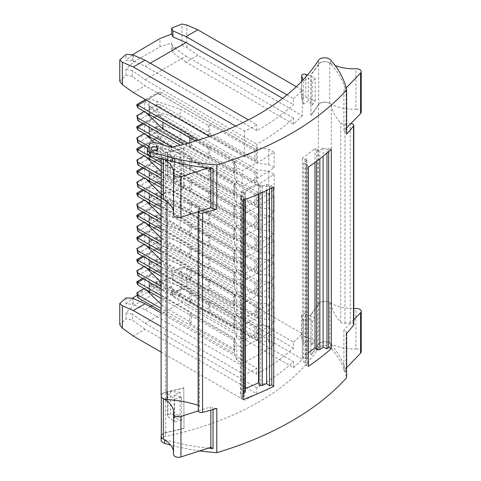 <?xml version="1.0" encoding="UTF-8"?>
<svg xmlns="http://www.w3.org/2000/svg" width="481" height="481" viewBox="0 0 481 481"><rect width="100%" height="100%" fill="white"/><g stroke="black" fill="none" stroke-linecap="round" stroke-linejoin="round"><path stroke-width="0.36" stroke-dasharray="2.4 1.8" d="M312.193 321.987A256.836 148.28 -0 0 0 315.175 317.947L315.175 340.764A256.836 148.28 -0 0 1 312.193 344.805L312.193 321.987A162.686 93.927 -0 0 0 308.297 317.64L303.529 321.116L301.737 315.62A2.664 1.539 180 0 1 301.689 315.332A2.664 1.539 180 0 1 303.096 313.979A2.664 1.539 180 0 1 305.832 314.057L305.832 336.874A2.664 1.539 180 0 0 303.096 336.796A2.664 1.539 180 0 0 301.689 338.149L301.689 315.332M303.529 321.116L303.529 343.933L301.737 338.438A2.664 1.539 180 0 1 301.689 338.149M161.117 312.993L256.812 368.242L256.812 374.218A256.836 148.28 180 0 0 293.536 348.154L293.536 342.183L186.015 280.104L172.926 274.404L171.693 271.543L181.938 267.574L181.938 288.943L171.693 292.364L172.926 296.224L186.015 305.639L293.536 367.712A256.836 148.28 0 0 0 302.302 359.193L197.781 298.851L186.015 305.639M181.938 267.574L186.832 268.548L197.781 273.316L302.302 333.658A256.836 148.28 180 0 1 293.536 342.183M302.302 333.658L302.302 359.193M293.536 367.712L293.536 361.736A256.836 148.28 0 0 1 256.812 387.8L256.812 393.777L145.082 329.275L133.321 336.063M256.812 368.242A256.836 148.28 180 0 1 244.54 374.741L244.54 400.276A256.836 148.28 0 0 0 256.812 393.777M161.117 440.007A6.656 3.842 180 0 1 165.482 436.399A256.836 148.28 -0 0 0 318.404 348.112A6.656 3.842 -0 0 1 324.242 345.598A6.656 3.842 -0 0 1 330.573 347.679A156.361 90.278 -0 0 1 346.615 377.735M353.794 319.787L350.883 322.799A2.994 1.732 180 0 0 350.276 322.823L344.949 323.37A3.992 2.303 180 0 1 340.728 322.186A84.836 48.978 180 0 1 331.265 304.714A6.656 3.842 -0 0 0 328.246 301.924A6.656 3.842 -0 0 0 318.404 303.836A256.836 148.28 180 0 1 310.894 314.4L310.894 354.876A256.836 148.28 -0 0 0 318.404 344.306L318.404 348.112M350.276 322.823L350.276 123.575L344.949 124.122A3.992 2.303 180 0 1 340.728 122.938A84.836 48.978 180 0 1 331.265 105.465A6.656 3.842 -0 0 0 328.246 102.675A6.656 3.842 -0 0 0 318.404 104.587A256.836 148.28 180 0 1 310.894 115.151L310.894 74.681A256.836 148.28 -0 0 0 318.404 64.111L318.404 60.311M147.342 153.223A4.99 2.88 180 0 1 147.517 152.477L149.332 148.551A4.99 2.88 180 0 1 156.409 146.729L171.38 151.106L171.38 147.306M171.38 151.106A256.836 148.28 -0 0 0 183.784 148.064L183.784 188.54A256.836 148.28 180 0 1 165.482 192.875A6.656 3.842 180 0 0 161.297 195.593M183.784 387.788L184.019 428.397L183.784 387.788A256.836 148.28 180 0 1 165.482 392.123L165.482 192.875M161.297 435.317A6.656 3.842 180 0 1 165.482 432.599A256.836 148.28 -0 0 0 183.784 428.264M274.116 307.131L274.116 322.613A256.836 148.28 -0 0 1 242.123 341.089L242.123 325.601A256.836 148.28 -0 0 0 274.116 307.131L268.825 304.076L257.305 302.723L160.702 246.951L156.842 247.986L142.61 256.199M274.116 196.44L274.116 211.923A256.836 148.28 -0 0 1 242.123 230.393L242.123 214.911A256.836 148.28 -0 0 0 274.116 196.44L268.825 193.386L257.305 192.033L160.702 136.255L156.842 137.289L142.61 145.509M274.116 262.854L274.116 278.337A256.836 148.28 -0 0 1 242.123 296.807L242.123 281.325A256.836 148.28 -0 0 0 274.116 262.854L268.825 259.8L257.305 258.447L160.702 202.675L156.842 203.703L142.61 211.923M274.116 240.716L274.116 256.199A256.836 148.28 -0 0 1 242.123 274.669L242.123 259.187A256.836 148.28 -0 0 0 274.116 240.716L268.825 237.662L257.305 236.309L160.702 180.531L156.842 181.565L142.61 189.785M161.117 200.469L234.487 242.827L234.487 227.345L236.832 233.994L242.123 237.049L242.123 252.531A256.836 148.28 -0 0 0 274.116 234.061L274.116 218.578L268.825 215.524L257.305 214.171L160.702 158.393L143.645 168.242M242.123 237.049A256.836 148.28 -0 0 0 274.116 218.578M161.117 266.883L234.487 309.241L234.487 293.759L236.832 300.409L242.123 303.463L242.123 318.945A256.836 148.28 -0 0 0 274.116 300.475L274.116 284.992L268.825 281.938L257.305 280.585L160.702 224.813L143.645 234.656M242.123 303.463A256.836 148.28 -0 0 0 274.116 284.992M274.116 152.164L274.116 167.647A256.836 148.28 -0 0 1 242.123 186.117L242.123 170.635A256.836 148.28 -0 0 0 274.116 152.164L268.825 149.104L257.305 147.751L160.702 91.979L156.842 93.013L145.496 99.567M274.116 329.269L274.116 344.757A256.836 148.28 -0 0 1 242.123 363.227L242.123 347.739A256.836 148.28 -0 0 0 274.116 329.269L268.825 326.214L257.305 324.861L160.702 269.089L156.842 270.124L142.61 278.337M274.116 174.302L274.116 189.785A256.836 148.28 -0 0 1 242.123 208.255L242.123 192.773A256.836 148.28 -0 0 0 274.116 174.302L268.825 171.242L257.305 169.889L160.702 114.117L156.842 115.151L142.61 123.37M119.769 81.307L126.028 75.258L132.329 76.575L145.082 85.75L256.812 150.252A256.836 148.28 180 0 1 244.54 156.752L244.54 131.217A256.836 148.28 -0 0 0 256.812 124.717L248.424 119.877M287.007 94.889L293.536 98.653L293.536 104.63A256.836 148.28 -0 0 1 256.812 130.694L256.812 124.717M293.536 98.653A256.836 148.28 -0 0 0 302.302 90.133L296.344 86.694M302.302 115.668A256.836 148.28 180 0 1 293.536 124.188L186.015 62.115L197.781 55.327L302.302 115.668L302.302 90.133M256.812 150.252L256.812 144.276A256.836 148.28 180 0 0 293.536 118.212L293.536 124.188M308.297 317.64L308.297 340.458L303.529 343.933M244.54 374.741L161.117 326.575M161.117 352.11L244.54 400.276M186.832 268.548L186.832 290.975L181.938 288.943M197.781 298.851L186.832 290.975M132.329 298.184L132.329 304.16L145.082 309.716L256.812 374.218M126.028 297.949L126.028 303.926L132.329 304.16M137.199 295.202L159.963 282.064L159.963 290.308L133.502 305.585L126.028 312.806L126.028 318.783L119.769 324.831M133.502 297.336L133.502 305.585M315.175 340.764A166.342 96.038 -0 0 0 305.832 336.874M312.193 344.805A162.686 93.927 -0 0 0 308.297 340.458M346.615 333.459A156.361 90.278 -0 0 0 346.098 331.295L346.098 371.771A156.361 90.278 -0 0 0 345.316 369.029A156.361 90.278 -0 0 0 330.573 343.873A6.656 3.842 -0 0 0 328.246 342.394A6.656 3.842 -0 0 0 318.404 344.306M145.082 329.275L132.329 320.099L126.028 318.783M293.536 348.154L186.015 286.081L172.926 280.381L172.926 274.404M145.082 309.716L150.258 306.728M151.846 305.808L186.015 286.081M126.028 303.926L132.473 298.244M315.175 317.947A166.342 96.038 -0 0 0 305.832 314.057M256.812 387.8L145.082 323.298L132.329 314.123L132.329 320.099M172.926 280.381L171.693 277.519L171.693 271.543M159.963 282.064L171.693 277.519M171.693 292.364L171.693 286.387L172.926 290.253L186.015 299.663L145.082 323.298M132.329 314.123L126.028 312.806M171.693 286.387L159.963 290.308M186.015 299.663L293.536 361.736M172.926 296.224L172.926 290.253M186.015 280.104L197.781 273.316M346.615 367.688L343.897 370.496L346.098 371.771M154.287 142.616L162.933 151.262L191.191 167.58L189.779 168.392L189.779 158.345L191.191 157.527L162.933 141.216L149.561 127.844L149.561 136.754M162.933 141.216L162.933 144.474M162.933 144.835L162.933 151.262M310.894 314.4L310.894 354.876M343.897 370.496L343.897 330.026L346.098 331.295M311.129 355.008A256.836 148.28 -0 0 0 318.644 344.396A6.656 3.842 180 0 1 328.246 342.394A6.656 3.842 180 0 1 329.701 343.055A33.267 19.21 -0 0 0 355.91 348.941L355.91 308.465M311.129 314.532A256.836 148.28 -0 0 0 318.644 303.926A6.656 3.842 180 0 1 328.246 301.924A6.656 3.842 180 0 1 329.701 302.585A33.267 19.21 -0 0 0 353.794 308.507M268.825 171.242L268.825 186.73L257.305 185.377L257.305 169.889M164.207 145.208L233.538 185.233L233.538 195.286L148.629 146.266M233.538 185.233L234.95 184.421L189.779 158.345M189.779 168.392L234.95 194.468L234.95 184.421M234.95 194.468L233.538 195.286M361.231 351.815A4.99 2.88 -0 0 0 355.91 348.941M191.191 167.58L191.191 157.527M149.278 136.586L149.561 127.844M172.216 147.114L234.487 183.069L234.487 198.551L236.832 205.201L236.832 189.718L242.123 192.773M234.487 183.069L236.832 189.718M353.794 324.525A2.994 1.732 180 0 0 350.883 322.799L343.897 330.026M198.328 410.876L210.852 406.842L210.852 410.143M268.825 186.73L274.116 189.785M208.309 448.136A156.361 90.278 180 0 1 164.73 439.622A6.656 3.842 180 0 1 162.632 438.648M162.933 274.044L162.933 284.097L191.191 300.409L191.191 290.362L162.933 274.044L149.561 260.672L149.561 269.582M191.191 300.409L189.779 301.226L189.779 291.173L191.191 290.362M189.779 301.226L234.95 327.302L234.95 317.25L189.779 291.173M144.144 266.456L144.631 266.173L145.959 267.502M234.95 327.302L233.538 328.114L161.117 286.303M161.117 282.275L162.933 284.097M149.278 269.42L149.278 260.768L144.631 256.12L144.631 266.173M161.117 276.256L233.538 318.067L234.95 317.25M144.631 256.12L136.851 260.612M233.538 318.067L233.538 328.114M161.117 273.539L234.487 315.897L234.487 331.379L161.117 289.021M180.104 274.182L156.932 266.456L156.932 256.403L180.104 264.129L208.363 280.447L209.776 279.629L254.942 305.706L256.355 304.894L160.702 249.669L156.842 249.068L149.068 253.559L157.101 256.241L157.101 266.288L149.068 263.612L156.842 259.121L160.702 259.716L256.355 314.941L254.942 315.758L209.776 289.682L208.363 290.494L180.104 274.182L180.104 264.129M209.776 279.629L209.776 289.682M254.942 305.706L254.942 315.758M208.363 280.447L208.363 290.494M256.355 314.941L256.355 304.894M149.068 263.612L149.068 253.559M160.702 249.669L160.702 246.951L143.645 256.794M137.885 275.607L160.702 262.434L257.305 318.206L257.305 302.723M136.851 271.753L156.842 260.209L160.702 262.434L160.702 259.716M156.842 249.068L156.842 247.986M156.842 260.209L156.842 259.121M234.487 331.379L236.832 338.029L242.123 341.089M274.116 322.613L268.825 319.558L257.305 318.206M234.487 315.897L236.832 322.547L242.123 325.601M236.832 338.029L236.832 322.547M268.825 319.558L268.825 304.076M162.933 163.354L162.933 173.4L191.191 189.718L191.191 179.666L162.933 163.354L149.561 149.982L149.561 158.892M191.191 189.718L189.779 190.53L189.779 180.483L191.191 179.666M189.779 190.53L234.95 216.606L234.95 206.559L189.779 180.483M144.144 155.76L144.631 155.483L145.959 156.812M234.95 216.606L233.538 217.424L161.297 175.715M161.297 171.765L162.933 173.4M149.278 158.724L149.278 150.078L144.631 145.43L144.631 155.483M161.297 165.662L233.538 207.371L234.95 206.559M144.631 145.43L136.851 149.922M233.538 207.371L233.538 217.424M161.297 162.951L234.487 205.207L234.487 220.689L161.297 178.433M180.104 163.486L156.932 155.766L156.932 145.713L180.104 153.439L208.363 169.751L209.776 168.939L254.942 195.015L256.355 194.198L160.702 138.973L156.842 138.378L149.068 142.869L157.101 145.545L157.101 155.597L149.068 152.916L156.842 148.425L160.702 149.026L256.355 204.251L254.942 205.062L209.776 178.986L208.363 179.804L180.104 163.486L180.104 153.439M209.776 168.939L209.776 178.986M254.942 195.015L254.942 205.062M208.363 169.751L208.363 179.804M256.355 204.251L256.355 194.198M149.068 152.916L149.068 142.869M160.702 138.973L160.702 136.255L143.645 146.104M137.885 164.917L160.702 151.737L257.305 207.515L257.305 192.033M136.851 161.057L156.842 149.513L160.702 151.737L160.702 149.026M156.842 138.378L156.842 137.289M156.842 149.513L156.842 148.425M234.487 220.689L236.832 227.339L242.123 230.393M274.116 211.923L268.825 208.868L257.305 207.515M234.487 205.207L236.832 211.856L242.123 214.911M236.832 227.339L236.832 211.856M268.825 208.868L268.825 193.386M162.933 229.768L162.933 239.821L191.191 256.132L191.191 246.08L162.933 229.768L149.561 216.396L149.561 225.306M191.191 256.132L189.779 256.95L189.779 246.897L191.191 246.08M189.779 256.95L234.95 283.026L234.95 272.974L189.779 246.897M144.144 222.18L144.631 221.897L145.959 223.226M234.95 283.026L233.538 283.838L161.117 242.027M161.117 237.999L162.933 239.821M149.278 225.144L149.278 216.492L144.631 211.844L144.631 221.897M161.117 231.974L233.538 273.791L234.95 272.974M144.631 211.844L136.851 216.336M233.538 273.791L233.538 283.838M161.117 229.263L234.487 271.621L234.487 287.103L161.117 244.745M180.104 229.906L156.932 222.18L156.932 212.127L180.104 219.853L208.363 236.165L209.776 235.353L254.942 261.43L256.355 260.612L160.702 205.387L156.842 204.792L149.068 209.283L157.101 211.965L157.101 222.012L149.068 219.336L156.842 214.845L160.702 215.44L256.355 270.665L254.942 271.482L209.776 245.406L208.363 246.218L180.104 229.906L180.104 219.853M209.776 235.353L209.776 245.406M254.942 261.43L254.942 271.482M208.363 236.165L208.363 246.218M256.355 270.665L256.355 260.612M149.068 219.336L149.068 209.283M160.702 205.387L160.702 202.675L143.645 212.518M137.885 231.331L160.702 218.158L257.305 273.93L257.305 258.447M136.851 227.477L156.842 215.927L160.702 218.158L160.702 215.44M156.842 204.792L156.842 203.703M156.842 215.927L156.842 214.845M234.487 287.103L236.832 293.753L242.123 296.807M274.116 278.337L268.825 275.282L257.305 273.93M234.487 271.621L236.832 278.271L242.123 281.325M236.832 293.753L236.832 278.271M268.825 275.282L268.825 259.8M162.933 207.63L162.933 217.677L191.191 233.994L191.191 223.942L162.933 207.63L149.561 194.258L149.561 203.168M191.191 233.994L189.779 234.812L189.779 224.759L191.191 223.942M189.779 234.812L234.95 260.888L234.95 250.835L189.779 224.759M144.144 200.036L144.631 199.759L145.959 201.088M234.95 260.888L233.538 261.7L161.117 219.889M161.117 215.861L162.933 217.677M149.278 203L149.278 194.354L144.631 189.706L144.631 199.759M161.117 209.836L233.538 251.653L234.95 250.835M144.631 189.706L136.851 194.198M233.538 251.653L233.538 261.7M161.117 207.125L234.487 249.483L234.487 264.965L161.117 222.607M180.104 207.762L156.932 200.042L156.932 189.989L180.104 197.715L208.363 214.027L209.776 213.215L254.942 239.291L256.355 238.474L160.702 183.249L156.842 182.654L149.068 187.145L157.101 189.821L157.101 199.874L149.068 197.198L156.842 192.707L160.702 193.302L256.355 248.527L254.942 249.344L209.776 223.262L208.363 224.08L180.104 207.762L180.104 197.715M209.776 213.215L209.776 223.262M254.942 239.291L254.942 249.344M208.363 214.027L208.363 224.08M256.355 248.527L256.355 238.474M149.068 197.198L149.068 187.145M160.702 183.249L160.702 180.531L143.645 190.38M137.885 209.193L160.702 196.02L257.305 251.791L257.305 236.309M136.851 205.333L156.842 193.789L160.702 196.02L160.702 193.302M156.842 182.654L156.842 181.565M156.842 193.789L156.842 192.707M234.487 264.965L236.832 271.615L242.123 274.669M274.116 256.199L268.825 253.144L257.305 251.791M234.487 249.483L236.832 256.132L242.123 259.187M236.832 271.615L236.832 256.132M268.825 253.144L268.825 237.662M180.104 185.624L156.932 177.904L156.932 167.851L180.104 175.577L208.363 191.889L209.776 191.077L254.942 217.153L256.355 216.336L160.702 161.111L156.842 160.516L149.068 165.007L157.101 167.683L157.101 177.736L149.068 175.06L156.842 170.569L160.702 171.164L256.355 226.389L254.942 227.2L209.776 201.124L208.363 201.942L180.104 185.624L180.104 175.577M209.776 191.077L209.776 201.124M254.942 217.153L254.942 227.2M208.363 191.889L208.363 201.942M256.355 226.389L256.355 216.336M149.068 175.06L149.068 165.007M160.702 161.111L160.702 158.393L156.842 159.427L142.61 167.647M137.885 187.055L160.702 173.881L257.305 229.653L257.305 214.171M136.851 183.195L156.842 171.651L160.702 173.881L160.702 171.164M162.933 185.492L162.933 195.539L191.191 211.856L191.191 201.804L162.933 185.492L149.561 172.12L149.561 181.03M191.191 211.856L189.779 212.668L189.779 202.621L191.191 201.804M189.779 212.668L234.95 238.75L234.95 228.697L189.779 202.621M144.144 177.898L144.631 177.621L145.959 178.95M234.95 238.75L233.538 239.562L161.117 197.751M161.297 193.903L162.933 195.539M149.278 180.862L149.278 172.216L144.631 167.568L144.631 177.621M161.297 187.806L233.538 229.509L234.95 228.697M144.631 167.568L136.851 172.06M233.538 229.509L233.538 239.562M161.297 185.089L234.487 227.345M234.487 242.827L236.832 249.477L242.123 252.531M274.116 234.061L268.825 231.006L257.305 229.653M268.825 231.006L268.825 215.524M236.832 249.477L236.832 233.994M156.842 171.651L156.842 170.569M156.842 160.516L156.842 159.427M180.104 252.044L156.932 244.318L156.932 234.265L180.104 241.991L208.363 258.309L209.776 257.491L254.942 283.568L256.355 282.756L160.702 227.525L156.842 226.93L149.068 231.421L157.101 234.103L157.101 244.15L149.068 241.474L156.842 236.983L160.702 237.578L256.355 292.803L254.942 293.62L209.776 267.544L208.363 268.356L180.104 252.044L180.104 241.991M209.776 257.491L209.776 267.544M254.942 283.568L254.942 293.62M208.363 258.309L208.363 268.356M256.355 292.803L256.355 282.756M149.068 241.474L149.068 231.421M160.702 227.525L160.702 224.813L156.842 225.848L142.61 234.061M137.885 253.469L160.702 240.296L257.305 296.068L257.305 280.585M136.851 249.615L156.842 238.071L160.702 240.296L160.702 237.578M162.933 251.906L162.933 261.959L191.191 278.271L191.191 268.224L162.933 251.906L149.561 238.534L149.561 247.444M191.191 278.271L189.779 279.088L189.779 269.035L191.191 268.224M189.779 279.088L234.95 305.164L234.95 295.112L189.779 269.035M144.144 244.318L144.631 244.035L145.959 245.364M234.95 305.164L233.538 305.976L161.117 264.165M161.117 260.137L162.933 261.959M149.278 247.282L149.278 238.63L144.631 233.982L144.631 244.035M161.117 254.118L233.538 295.929L234.95 295.112M144.631 233.982L136.851 238.474M233.538 295.929L233.538 305.976M161.117 251.401L234.487 293.759M234.487 309.241L236.832 315.891L242.123 318.945M274.116 300.475L268.825 297.42L257.305 296.068M268.825 297.42L268.825 281.938M236.832 315.891L236.832 300.409M156.842 238.071L156.842 236.983M156.842 226.93L156.842 225.848M187.446 143.278L191.191 145.442L191.191 135.389L162.933 119.072L162.933 122.336M191.191 145.442L189.779 146.254L189.779 142.629M189.779 137.837L189.779 136.201L191.191 135.389M189.779 146.254L234.95 172.33L234.95 162.283L189.779 136.201M144.144 111.484L144.631 111.201L145.959 112.53M234.95 172.33L233.538 173.148L183.598 144.312M149.278 114.448L149.278 105.802L144.631 101.154L144.631 111.201M195.31 141.023L233.538 163.095L234.95 162.283M144.631 101.154L136.851 105.646M149.278 105.802L149.561 114.616M162.933 119.072L149.561 105.706M233.538 163.095L233.538 173.148M198.394 140.091L234.487 160.931L234.487 176.413L180.345 145.154M180.104 119.21L156.932 111.484L156.932 101.437L180.104 109.157L208.363 125.475L209.776 124.657L254.942 150.739L256.355 149.922L160.702 94.697L156.842 94.102L149.068 98.593L157.101 101.269L157.101 111.321L149.068 108.64L156.842 104.149L160.702 104.744L256.355 159.975L254.942 160.786L209.776 134.71L208.363 135.528L180.104 119.21L180.104 109.157M209.776 124.657L209.776 134.71M254.942 150.739L254.942 160.786M208.363 125.475L208.363 135.528M256.355 159.975L256.355 149.922M149.068 108.64L149.068 98.593M160.702 94.697L160.702 91.979L146.531 100.162M137.885 120.635L160.702 107.461L257.305 163.239L257.305 147.751M136.851 116.781L156.842 105.237L160.702 107.461L160.702 104.744M156.842 94.102L156.842 93.013M156.842 105.237L156.842 104.149M234.487 176.413L236.832 183.063L242.123 186.117M274.116 167.647L268.825 164.592L257.305 163.239M234.487 160.931L236.832 167.58L242.123 170.635M236.832 183.063L236.832 167.58M268.825 164.592L268.825 149.104M162.933 296.182L162.933 306.235L191.191 322.547L191.191 312.5L162.933 296.182L149.561 282.81L149.561 291.72M191.191 322.547L189.779 323.364L189.779 313.311L191.191 312.5M189.779 323.364L234.95 349.44L234.95 339.388L189.779 313.311M144.144 288.594L144.631 288.311L145.959 289.64M234.95 349.44L233.538 350.258L161.117 308.441M161.117 304.413L162.933 306.235M149.278 291.558L149.278 282.906L144.631 278.265L144.631 288.311M161.117 298.394L233.538 340.205L234.95 339.388M144.631 278.265L136.851 282.756M233.538 340.205L233.538 350.258M161.117 295.677L234.487 338.035L234.487 353.523L161.117 311.159M180.104 296.32L156.932 288.594L156.932 278.547L180.104 286.267L208.363 302.585L209.776 301.767L254.942 327.844L256.355 327.032L160.702 271.807L156.842 271.206L149.068 275.697L157.101 278.379L157.101 288.426L149.068 285.75L156.842 281.259L160.702 281.854L256.355 337.079L254.942 337.896L209.776 311.82L208.363 312.632L180.104 296.32L180.104 286.267M209.776 301.767L209.776 311.82M254.942 327.844L254.942 337.896M208.363 302.585L208.363 312.632M256.355 337.079L256.355 327.032M149.068 285.75L149.068 275.697M160.702 271.807L160.702 269.089L143.645 278.938M137.885 297.745L160.702 284.572L257.305 340.344L257.305 324.861M136.851 293.891L156.842 282.347L160.702 284.572L160.702 281.854M156.842 271.206L156.842 270.124M156.842 282.347L156.842 281.259M234.487 353.523L236.832 360.173L242.123 363.227M274.116 344.757L268.825 341.696L257.305 340.344M234.487 338.035L236.832 344.685L242.123 347.739M236.832 360.173L236.832 344.685M268.825 341.696L268.825 326.214M144.144 133.622L144.631 133.339L145.959 134.674M149.278 127.94L144.631 123.292L144.631 133.339M144.631 123.292L136.851 127.784M234.487 198.551L147.637 148.407M180.104 141.348L156.932 133.622L156.932 123.575L180.104 131.301L208.363 147.613L209.776 146.795L254.942 172.877L256.355 172.06L160.702 116.835L156.842 116.24L149.068 120.731L157.101 123.407L157.101 133.459L149.068 130.778L156.842 126.287L160.702 126.888L256.355 182.113L254.942 182.924L209.776 156.848L208.363 157.666L180.104 141.348L180.104 131.301M209.776 146.795L209.776 156.848M254.942 172.877L254.942 182.924M208.363 147.613L208.363 157.666M256.355 182.113L256.355 172.06M149.068 130.778L149.068 120.731M160.702 116.835L160.702 114.117L143.645 123.966M137.885 142.779L160.702 129.599L257.305 185.377M136.851 138.919L156.842 127.375L160.702 129.599L160.702 126.888M156.842 116.24L156.842 115.151M156.842 127.375L156.842 126.287M236.832 205.201L242.123 208.255M198.328 405.351A2.664 1.539 -0 0 1 199.525 406.631A2.664 1.539 -0 0 1 199.489 406.902L198.376 410.521A2.994 1.732 -0 0 0 198.328 410.822M174.104 395.117L174.104 417.935A162.686 93.927 180 0 0 181.638 420.184L181.638 397.366A162.686 93.927 180 0 1 174.104 395.117L180.122 392.364L180.122 415.181L170.599 414.147A2.664 1.539 -0 0 0 167.448 415.656A2.664 1.539 -0 0 0 167.899 416.51A166.342 96.038 180 0 0 174.633 421.903L174.633 399.086A166.342 96.038 180 0 1 167.899 393.692L167.899 416.51M174.104 417.935L180.122 415.181M213.047 409.511L213.047 408.11L210.852 406.842M173.533 451.641A33.267 19.21 180 0 1 173.611 452.988A33.267 19.21 180 0 1 173.539 454.244A4.99 2.88 180 0 0 173.533 454.437M173.533 214.712A4.99 2.88 180 0 1 173.539 214.526A33.267 19.21 180 0 0 173.611 213.263A33.267 19.21 180 0 0 173.533 211.917M183.784 148.064L184.019 188.672A256.836 148.28 180 0 1 165.668 193.007A6.656 3.842 -0 0 0 161.297 196.615M184.019 148.202A256.836 148.28 180 0 1 165.668 152.531A6.656 3.842 -0 0 0 161.297 156.139A6.656 3.842 -0 0 0 163.348 158.916A33.267 19.21 180 0 1 164.286 159.458M305.832 97.15A166.342 96.038 -0 0 1 315.175 101.04A256.836 148.28 -0 0 1 312.193 105.086A162.686 93.927 -0 0 0 308.297 100.733L303.529 104.209L301.737 98.713A2.664 1.539 180 0 1 301.689 98.431A2.664 1.539 180 0 1 303.096 97.072A2.664 1.539 180 0 1 305.832 97.15L305.832 74.333M181.638 397.366A256.836 148.28 180 0 1 174.633 399.086M180.122 392.364L170.599 391.33A2.664 1.539 -0 0 0 167.448 392.839A2.664 1.539 -0 0 0 167.899 393.692M181.638 420.184A256.836 148.28 180 0 1 174.633 421.903M199.729 450.901A156.361 90.278 180 0 1 170.671 445.093M216.799 408.411A156.361 90.278 180 0 1 213.047 408.11M184.019 428.397A256.836 148.28 180 0 1 165.668 432.726A6.656 3.842 -0 0 0 161.297 436.339M184.019 387.92A256.836 148.28 180 0 1 165.668 392.255A6.656 3.842 -0 0 0 161.297 395.863A6.656 3.842 -0 0 0 162.632 398.172M310.894 115.151L311.129 74.814A256.836 148.28 -0 0 0 318.644 64.201A6.656 3.842 180 0 1 328.246 62.199A6.656 3.842 -0 0 0 318.404 64.111M311.129 115.29A256.836 148.28 -0 0 0 318.644 104.678A6.656 3.842 180 0 1 328.246 102.675A6.656 3.842 180 0 1 329.701 103.337A33.267 19.21 -0 0 0 355.91 109.223L355.91 68.747M312.193 105.086L312.193 82.269A256.836 148.28 -0 0 0 315.175 78.223A166.342 96.038 -0 0 0 307.509 74.994M315.175 101.04L315.175 78.223M307.479 363.895L305.79 365.205L305.79 165.957L307.479 164.646L307.479 363.895L303.613 362.229L306.86 359.716L306.385 357.834L305.176 358.772L302.375 357.563L308.393 352.904M305.79 365.205L308.393 366.324M316.588 348.472L317.797 348.99L316.588 349.927M245.322 391.077L243.699 391.774L241.612 390.157L245.322 388.558M243.374 397.065L240.488 394.829L243.374 393.59M243.067 397.198L241.107 398.04L243.067 399.561M259.012 383.225L260.636 384.487L259.012 385.185M161.117 395.731A6.656 3.842 180 0 1 165.482 392.123M198.376 410.521L198.376 211.273L199.489 207.654A2.664 1.539 -0 0 0 199.525 207.383A2.664 1.539 -0 0 0 198.148 206.042A84.836 48.978 -0 0 0 167.003 200.3A6.656 3.842 180 0 1 162.632 198.924M198.376 211.273A2.994 1.732 -0 0 0 198.328 211.58A2.994 1.732 -0 0 0 198.328 211.628L198.328 211.58M241.107 398.04L241.107 198.791L243.374 197.817L243.374 200.198M243.067 200.312L241.107 198.791M269.51 189.123L269.51 186.568L266.63 184.337L262.271 186.213L259.012 185.937L260.636 185.239L258.55 183.622L241.612 190.909L243.699 192.526L245.322 191.829L244.847 193.711L240.488 195.587L240.488 394.829M240.488 195.587L243.374 197.817M244.847 193.711L244.847 199.633M245.322 191.829L245.322 199.453M243.699 192.526L243.699 391.774M241.612 190.909L241.612 390.157M258.55 183.622L258.55 194.071M260.636 185.239L260.636 384.487M259.012 185.937L259.012 193.873M262.271 186.213L262.271 192.442M266.63 184.337L266.63 190.47M271.783 188.041L271.783 185.594L273.719 187.097M269.51 186.568L271.783 185.594M308.393 167.075L305.79 165.957M326.966 153.096L326.966 149.555L323.094 147.889L319.847 150.409L316.588 150.679L317.797 149.747L315.001 148.539L302.375 158.321L305.176 159.524L306.385 158.586L306.86 160.468L303.613 162.981L303.613 362.229M303.613 162.981L307.479 164.646M306.86 160.468L306.86 359.716M306.385 158.586L306.385 357.834M305.176 159.524L305.176 358.772M302.375 158.321L302.375 357.563M315.001 148.539L315.001 162.434M317.797 149.747L317.797 348.99M316.588 150.679L316.588 161.261M319.847 150.409L319.847 158.802M323.094 147.889L323.094 156.259M328.655 151.665L328.655 148.244L331.283 149.381M326.966 149.555L328.655 148.244M350.276 123.575A2.994 1.732 180 0 1 350.883 123.551M346.615 127.97L343.897 130.778L346.098 132.047L346.098 91.576A156.361 90.278 -0 0 0 345.316 88.835A156.361 90.278 -0 0 0 330.573 63.678A6.656 3.842 -0 0 0 328.246 62.199A6.656 3.842 180 0 1 329.701 62.861A33.267 19.21 -0 0 0 335.167 65.518M346.615 134.211A156.361 90.278 -0 0 0 346.098 132.047M154.822 150.685A3.325 1.918 180 0 1 156.704 151.226A3.325 1.918 180 0 1 157.678 152.585A3.325 1.918 180 0 1 155.628 154.359A3.325 1.918 180 0 1 152.002 153.944A3.325 1.918 180 0 1 151.022 152.585A3.325 1.918 180 0 1 151.136 152.092A3.325 1.918 180 0 1 153.884 150.685M346.152 87.969L343.897 90.302L346.098 91.576M361.231 112.097A4.99 2.88 -0 0 0 355.91 109.223M132.329 76.575L132.329 70.599L145.082 79.774L256.812 144.276M145.082 79.774L186.015 56.139L172.926 46.723L172.926 52.7L171.693 48.84L181.938 45.418L181.938 24.05M172.926 46.723L171.693 42.863L171.693 48.84M293.536 118.212L186.015 56.139M186.015 62.115L172.926 52.7M181.938 45.418L186.832 47.451L197.781 55.327M186.832 47.451L186.832 25.024M256.812 130.694L145.082 66.192L132.329 60.636L126.028 60.402L126.028 54.425M282.648 98.346L293.536 104.63M150.258 63.203L145.082 66.192M132.473 54.72L126.028 60.402M126.028 75.258L126.028 69.282L133.502 62.061L159.963 46.783L171.693 42.863M159.963 46.783L159.963 38.54M132.329 60.636L132.329 54.66M235.624 126.07L244.54 131.217M244.54 156.752L209.421 136.478M133.502 62.061L133.502 53.812M126.028 69.282L132.329 70.599M133.321 92.538L145.082 85.75M181.638 157.642A256.836 148.28 180 0 1 174.633 159.361L174.633 182.179A166.342 96.038 180 0 1 167.899 176.792L167.899 153.968A2.664 1.539 -0 0 1 167.448 153.114A2.664 1.539 -0 0 1 170.599 151.605L180.122 152.639L174.104 155.393A162.686 93.927 180 0 0 181.638 157.642L181.638 180.459A256.836 148.28 180 0 1 174.633 182.179M312.193 82.269A162.686 93.927 -0 0 0 308.297 77.916L303.529 81.391L303.06 79.96M181.638 180.459A162.686 93.927 180 0 1 174.104 178.21L180.122 175.457L170.599 174.423A2.664 1.539 -0 0 0 167.448 175.932A2.664 1.539 -0 0 0 167.899 176.792M174.104 178.21L174.104 155.393M174.633 159.361A166.342 96.038 180 0 1 167.899 153.968M180.122 175.457L180.122 152.639M210.852 168.194L210.852 167.123L213.047 168.392M208.309 167.941L210.852 167.123M308.297 100.733L308.297 77.916M343.897 90.302L343.897 130.778M303.529 104.209L303.529 81.391M301.737 315.62L301.737 338.438M318.404 303.836L318.404 104.587M165.482 432.599L165.482 436.399M330.573 343.873L330.573 347.679M318.644 344.396L318.644 303.926M164.73 439.622L164.73 439.923M173.539 413.768L173.539 454.244M329.701 343.055L329.701 302.585M173.539 174.05L173.539 214.526M165.668 152.531L165.668 193.007M163.348 158.916L163.348 159.217M170.599 391.33L170.599 414.147M165.668 432.726L165.668 392.255M318.644 104.678L318.644 64.201M331.265 304.714L331.265 105.465M167.003 201.779L167.003 200.3M340.728 322.186L340.728 122.938M198.148 211.688L198.148 206.042M199.489 406.902L199.489 207.654M344.949 323.37L344.949 124.122M330.573 63.678L330.573 59.878M329.701 103.337L329.701 62.861M301.737 98.713L301.737 81.355M170.599 174.423L170.599 151.605M156.409 146.729L156.409 142.923M149.332 148.551L149.332 144.751M147.517 152.477L147.517 148.671M173.611 412.512L173.611 452.988M161.297 158.688L161.297 156.139M173.611 172.793L173.611 213.263M167.448 392.839L167.448 415.656M199.525 406.631L199.525 207.383M151.022 148.785L151.022 152.585M301.689 81.403L301.689 98.431M167.448 175.932L167.448 153.114M161.297 396.621L161.297 395.863M157.678 148.785L157.678 152.585"/><path stroke-width="0.72" d="M171.38 147.306A256.836 148.28 -0 0 0 318.404 60.311A6.656 3.842 -0 0 1 324.242 57.798A6.656 3.842 -0 0 1 330.573 59.878A156.361 90.278 -0 0 1 346.615 89.935A303.409 175.174 180 0 1 216.799 164.881A156.361 90.278 180 0 1 172.354 157.732L150.3 152.05A4.99 2.88 180 0 1 147.342 149.417A4.99 2.88 180 0 1 147.517 148.671L149.332 144.751A4.99 2.88 180 0 1 156.409 142.923L171.38 147.306M161.117 326.575L133.321 310.528L122.372 305.76L122.372 328.192L133.321 336.063L161.117 352.11M122.372 305.76L119.769 303.463L119.769 324.831L122.372 328.192M119.769 303.463L126.028 297.949L132.329 298.184L145.082 303.739L161.117 312.993M132.473 298.244L137.199 295.202M346.615 127.97L350.883 123.551A2.994 1.732 180 0 1 353.794 125.276L353.794 324.525A2.994 1.732 180 0 1 353.523 325.24A303.409 175.174 -0 0 1 346.615 333.459L346.615 377.735A303.409 175.174 180 0 1 216.799 452.687L216.799 408.411A303.409 175.174 -0 0 1 202.561 412.397L202.561 213.149A303.409 175.174 -0 0 0 216.799 209.163L216.799 164.881M308.393 366.324L308.393 167.075A303.409 175.174 180 0 0 331.283 149.381L331.283 348.629A303.409 175.174 180 0 1 308.393 366.324M273.719 386.345L273.719 187.097A303.409 175.174 180 0 1 243.067 200.312L243.067 399.561A303.409 175.174 180 0 0 273.719 386.345L271.783 384.842L269.51 385.816L266.63 383.579L262.271 385.455L259.012 385.185L259.012 193.873M353.794 125.276A2.994 1.732 180 0 1 353.523 125.992A303.409 175.174 -0 0 1 346.615 134.211L346.615 89.935M133.321 310.528L145.082 303.739M150.258 306.728L151.846 305.808M149.561 136.754L149.561 137.891L154.287 142.616M162.933 144.474L162.933 144.835M346.615 367.688L360.6 353.222A4.99 2.88 -0 0 0 361.231 351.815L361.231 311.345A4.99 2.88 -0 0 0 355.91 308.465A33.267 19.21 -0 0 1 353.794 308.507M145.959 134.674L149.278 137.987L149.278 136.586M360.6 353.222L360.6 312.746L353.794 319.787M216.799 209.163A156.361 90.278 180 0 1 213.047 208.862L213.047 168.392A156.361 90.278 180 0 1 208.309 167.941L180.952 176.755L180.952 217.226L198.328 211.628L198.328 410.822A2.994 1.732 -0 0 0 198.328 410.876L180.952 416.474L180.952 456.95L210.852 447.318L213.047 448.587L213.047 409.511M210.852 410.143L210.852 447.318M170.671 445.093A156.361 90.278 180 0 1 164.73 443.428A6.656 3.842 180 0 1 161.117 440.007L161.117 436.207A6.656 3.842 180 0 1 161.297 435.317M161.297 396.621L161.297 436.339A6.656 3.842 -0 0 0 162.632 438.648A6.656 3.842 180 0 1 161.117 436.207M145.959 267.502L161.117 282.275M161.117 286.303L137.885 272.889L136.851 270.665L144.144 266.456M149.278 270.821L149.278 269.42M142.61 256.199L136.851 259.53L136.851 260.612L137.885 262.842L161.117 276.256M161.117 289.021L137.885 275.607L137.885 272.889M137.885 262.842L137.885 260.125L161.117 273.539M143.645 256.794L137.885 260.125L136.851 259.53M137.885 275.607L136.851 270.665M149.561 269.582L149.561 270.725M145.959 156.812L161.297 171.765M161.297 175.715L137.885 162.199L136.851 159.975L144.144 155.76M149.278 160.125L149.278 158.724M142.61 145.509L136.851 148.833L136.851 149.922L137.885 152.146L161.297 165.662M161.297 178.433L137.885 164.917L137.885 162.199M137.885 152.146L137.885 149.429L161.297 162.951M143.645 146.104L137.885 149.429L136.851 148.833M137.885 164.917L136.851 159.975M149.561 158.892L149.561 160.029M145.959 223.226L161.117 237.999M161.117 242.027L137.885 228.613L136.851 226.389L144.144 222.18M149.278 226.545L149.278 225.144M142.61 211.923L136.851 215.247L136.851 216.336L137.885 218.56L161.117 231.974M161.117 244.745L137.885 231.331L137.885 228.613M137.885 218.56L137.885 215.849L161.117 229.263M143.645 212.518L137.885 215.849L136.851 215.247M137.885 231.331L136.851 226.389M149.561 225.306L149.561 226.449M145.959 201.088L161.117 215.861M161.117 219.889L137.885 206.475L136.851 204.251L144.144 200.036M149.278 204.407L149.278 203M142.61 189.785L136.851 193.109L136.851 194.198L137.885 196.422L161.117 209.836M161.117 222.607L137.885 209.193L137.885 206.475M137.885 196.422L137.885 193.711L161.117 207.125M143.645 190.38L137.885 193.711L136.851 193.109M137.885 209.193L136.851 204.251M149.561 203.168L149.561 204.311M145.959 178.95L161.297 193.903M161.117 197.751L137.885 184.337L136.851 182.113L144.144 177.898M149.278 182.269L149.278 180.862M142.61 167.647L136.851 170.971L136.851 172.06L137.885 174.284L161.297 187.806M161.117 200.469L137.885 187.055L137.885 184.337M137.885 174.284L137.885 171.573L161.297 185.089M143.645 168.242L137.885 171.573L136.851 170.971M137.885 187.055L136.851 182.113M149.561 181.03L149.561 182.173M145.959 245.364L161.117 260.137M161.117 264.165L137.885 250.751L136.851 248.527L144.144 244.318M149.278 248.683L149.278 247.282M142.61 234.061L136.851 237.392L136.851 238.474L137.885 240.704L161.117 254.118M161.117 266.883L137.885 253.469L137.885 250.751M137.885 240.704L137.885 237.987L161.117 251.401M143.645 234.656L137.885 237.987L136.851 237.392M137.885 253.469L136.851 248.527M149.561 247.444L149.561 248.587M162.933 122.336L162.933 129.124L187.446 143.278M189.779 142.629L189.779 137.837M145.959 112.53L162.933 129.124M183.598 144.312L137.885 117.923L136.851 115.693L144.144 111.484M149.278 115.849L149.278 114.448M145.496 99.567L136.851 104.557L136.851 105.646L137.885 107.87L195.31 141.023M180.345 145.154L137.885 120.635L137.885 117.923M137.885 107.87L137.885 105.153L198.394 140.091M146.531 100.162L137.885 105.153L136.851 104.557M137.885 120.635L136.851 115.693M149.561 114.616L149.561 115.753M145.959 289.64L161.117 304.413M161.117 308.441L137.885 295.027L136.851 292.803L144.144 288.594M149.278 292.959L149.278 291.558M142.61 278.337L136.851 281.668L136.851 282.756L137.885 284.98L161.117 298.394M161.117 311.159L137.885 297.745L137.885 295.027M137.885 284.98L137.885 282.263L161.117 295.677M143.645 278.938L137.885 282.263L136.851 281.668M137.885 297.745L136.851 292.803M149.561 291.72L149.561 292.863M148.629 146.266L137.885 140.061L136.851 137.831L144.144 133.622M142.61 123.37L136.851 126.695L136.851 127.784L137.885 130.008L164.207 145.208M147.637 148.407L137.885 142.779L137.885 140.061M137.885 130.008L137.885 127.291L172.216 147.114M143.645 123.966L137.885 127.291L136.851 126.695M137.885 142.779L136.851 137.831M198.328 405.351A2.664 1.539 -0 0 0 198.148 405.285A84.836 48.978 -0 0 0 167.003 399.549A6.656 3.842 180 0 1 162.632 398.172A6.656 3.842 -0 0 0 163.348 398.641A33.267 19.21 180 0 1 173.611 412.512A33.267 19.21 180 0 1 173.539 413.768A4.99 2.88 180 0 0 173.533 413.961L173.533 454.437A4.99 2.88 180 0 0 180.952 456.95M180.952 416.474A4.99 2.88 180 0 1 173.533 413.961M213.047 448.587A156.361 90.278 180 0 1 208.309 448.136M162.632 438.648A6.656 3.842 -0 0 0 163.348 439.111A33.267 19.21 180 0 1 173.533 451.641M180.952 217.226A4.99 2.88 180 0 1 173.533 214.712L173.533 174.236A4.99 2.88 180 0 1 173.539 174.05A33.267 19.21 180 0 0 173.611 172.793A33.267 19.21 180 0 0 164.286 159.458L150.3 155.85A4.99 2.88 180 0 1 147.342 153.223L147.342 149.417M180.952 176.755A4.99 2.88 180 0 1 173.533 174.236M161.297 158.688L161.297 196.615A6.656 3.842 -0 0 0 162.632 198.924A6.656 3.842 -0 0 0 163.348 199.393A33.267 19.21 180 0 1 173.533 211.917M216.799 452.687A156.361 90.278 180 0 1 199.729 450.901M360.6 312.746A4.99 2.88 -0 0 0 361.231 311.345M331.283 348.629L328.655 347.492L326.966 348.803L323.094 347.138L319.847 349.657L316.588 349.927L316.588 161.261M308.393 352.904L315.001 347.787L316.588 348.472M243.374 393.59L244.847 392.959L245.322 391.077L245.322 199.453M243.374 200.198L243.374 397.065L243.067 397.198M245.322 388.558L258.55 382.87L259.012 383.225M162.632 398.172A6.656 3.842 180 0 1 161.117 395.731L161.117 196.482A6.656 3.842 180 0 1 161.297 195.593M162.632 198.924A6.656 3.842 180 0 1 161.117 196.482M213.047 208.862L210.852 207.594L198.328 211.628A2.994 1.732 -0 0 0 202.561 213.149M198.328 410.876A2.994 1.732 -0 0 0 202.561 412.397M244.847 199.633L244.847 392.959M258.55 194.071L258.55 382.87M262.271 192.442L262.271 385.455M266.63 190.47L266.63 383.579M269.51 189.123L269.51 385.816M271.783 384.842L271.783 188.041M315.001 162.434L315.001 347.787M319.847 158.802L319.847 349.657M323.094 156.259L323.094 347.138M326.966 153.096L326.966 348.803M328.655 347.492L328.655 151.665M153.884 150.685A3.325 1.918 180 0 1 154.822 150.685M151.136 148.286A3.325 1.918 180 0 1 156.704 147.426A3.325 1.918 180 0 1 157.678 148.785A3.325 1.918 180 0 1 155.628 150.559A3.325 1.918 180 0 1 152.002 150.144A3.325 1.918 180 0 1 151.022 148.785A3.325 1.918 180 0 1 151.136 148.286M208.309 167.941A156.361 90.278 180 0 1 172.354 161.538L172.354 157.732M164.286 159.458L172.354 161.538M350.883 123.551L360.6 113.498L360.6 73.028A4.99 2.88 -0 0 0 361.231 71.621A4.99 2.88 -0 0 0 355.91 68.747A33.267 19.21 -0 0 1 335.167 65.518M360.6 113.498A4.99 2.88 -0 0 0 361.231 112.097L361.231 71.621M296.344 86.694L197.781 29.792L186.832 25.024L181.938 24.05L171.693 28.018L172.926 30.88L186.015 36.58L287.007 94.889M197.781 29.792L186.015 36.58M172.926 30.88L172.926 36.857L186.015 42.556L282.648 98.346M186.015 42.556L150.258 63.203M171.693 28.018L171.693 33.995L159.963 38.54L132.473 54.72M171.693 33.995L172.926 36.857M248.424 119.877L145.082 60.215L132.329 54.66L126.028 54.425L119.769 59.939L122.372 62.235L133.321 67.003L235.624 126.07M145.082 60.215L133.321 67.003M209.421 136.478L133.321 92.538L122.372 84.662L122.372 62.235M122.372 84.662L119.769 81.307L119.769 59.939M307.509 74.994A166.342 96.038 -0 0 0 305.832 74.333A2.664 1.539 180 0 0 303.096 74.254A2.664 1.539 180 0 0 301.689 75.613L301.689 81.403M303.06 79.96L301.737 75.896A2.664 1.539 180 0 1 301.689 75.613M210.852 207.594L210.852 168.194M360.6 73.028L346.152 87.969M353.523 325.24L353.523 125.992M164.73 439.923L164.73 443.428M163.348 398.641L163.348 439.111M163.348 159.217L163.348 199.393M167.003 399.549L167.003 201.779M198.148 405.285L198.148 211.688M150.3 155.85L150.3 152.05M301.737 81.355L301.737 75.896"/></g></svg>
